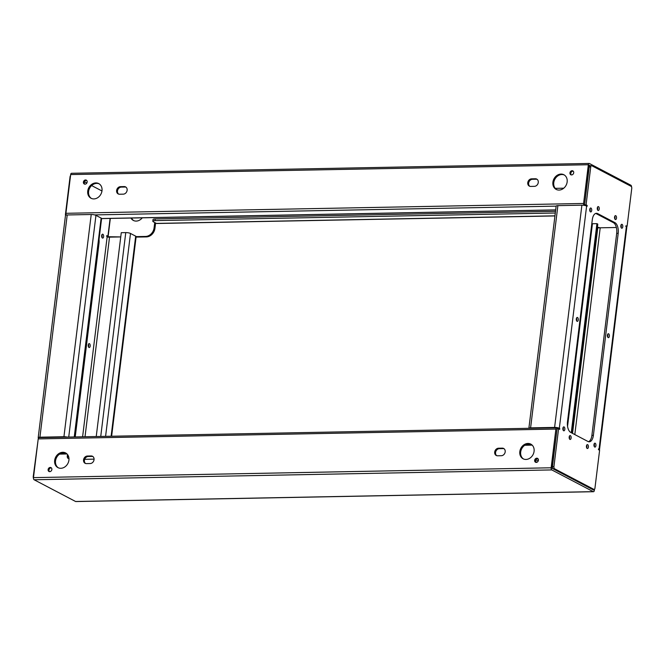 <?xml version="1.0" encoding="UTF-8"?>
<svg xmlns="http://www.w3.org/2000/svg" width="665" height="665" viewBox="0 0 665 665"><rect width="100%" height="100%" fill="white"/><g stroke="black" fill="none" stroke-linecap="round" stroke-linejoin="round"><path stroke-width="1" d="M87.738 191.055A8.279 6.866 -62.3 0 0 91.022 198.253A8.279 6.866 -62.3 0 0 101.994 190.78A8.279 6.866 -62.3 0 0 98.711 183.582A8.279 6.866 -62.3 0 0 87.738 191.055M99.135 183.831A8.279 6.866 -62.3 0 0 88.603 191.503A8.279 6.866 -62.3 0 0 91.462 198.461M83.408 182.11A2.178 1.804 -62.3 0 0 87.165 182.035A2.178 1.804 -62.3 0 0 83.408 182.11M86.691 180.439A2.178 1.804 -62.3 0 0 84.746 184.155M538.268 182.493A3.924 3.25 -62.3 0 0 536.713 179.076A3.924 3.25 -62.3 0 0 535.358 178.769L531.609 178.835A3.924 3.25 -62.3 0 0 527.944 181.886A3.924 3.25 -62.3 0 0 529.323 186.1A3.924 3.25 -62.3 0 0 530.678 186.416L534.427 186.341A3.924 3.25 -62.3 0 0 538.268 182.493M537.129 179.342A3.924 3.25 -62.3 0 0 536.223 179.218L532.474 179.292A3.924 3.25 -62.3 0 0 528.899 182.06A3.924 3.25 -62.3 0 0 529.772 186.283M569.955 172.858A2.178 1.804 -62.3 0 0 573.704 172.784A2.178 1.804 -62.3 0 0 569.955 172.858M573.238 171.188A2.178 1.804 -62.3 0 0 571.285 174.912M552.898 182.21A8.279 6.866 -62.3 0 0 556.181 189.409A8.279 6.866 -62.3 0 0 567.154 181.944A8.279 6.866 -62.3 0 0 563.87 174.737A8.279 6.866 -62.3 0 0 552.898 182.21M564.294 174.986A8.279 6.866 -62.3 0 0 553.762 182.667A8.279 6.866 -62.3 0 0 556.622 189.616M127.123 190.306A3.924 3.25 -62.3 0 0 125.569 186.898A3.924 3.25 -62.3 0 0 124.214 186.582L120.465 186.657A3.924 3.25 -62.3 0 0 116.799 189.7A3.924 3.25 -62.3 0 0 118.179 193.914A3.924 3.25 -62.3 0 0 119.534 194.23L123.283 194.155A3.924 3.25 -62.3 0 0 127.123 190.306M125.984 187.164A3.924 3.25 -62.3 0 0 125.078 187.031L121.329 187.106A3.924 3.25 -62.3 0 0 117.763 189.874A3.924 3.25 -62.3 0 0 118.628 194.105M130.914 218.037A8.279 6.866 -62.3 0 0 133.341 220.431A8.279 6.866 -62.3 0 0 142.268 217.821M131.537 218.02A8.279 6.866 -62.3 0 0 133.781 220.639M136.142 236.632L145.544 236.449A8.72 7.224 -62.3 0 0 154.081 227.887L154.945 228.344L155.602 222.983M154.945 228.344A8.72 7.224 117.7 0 1 146.408 236.906L145.544 236.449M136.084 237.097L146.408 236.906M626.663 227.048L626.746 226.349M108.029 237.164L120.747 236.923L107.165 236.715L82.601 436.789M154.737 222.534L154.081 227.887M597.777 227.854L616.372 227.497L600.204 227.804L597.419 227.164M563.77 188.187L555.217 188.353M110.332 218.428L108.054 236.989M590.179 165.693L589.215 165.194L584.676 204.03M66.209 215.053A1.746 0.889 88.9 0 1 65.918 213.307L70.673 174.579L588.35 164.737L583.596 203.465A1.746 0.889 88.9 0 0 583.953 205.31M101.969 190.98L91.637 185.568L101.969 190.98M86.816 183.041L84.488 181.819L86.816 183.041M71.745 173.349A1.746 0.889 88.9 0 0 71.504 173.291L589.182 163.449A1.746 0.889 88.9 0 1 589.423 163.507L630.877 185.236A1.746 0.889 -91.1 0 1 631.559 186.907M71.504 173.291A1.746 0.889 88.9 0 0 70.673 174.579M589.182 163.449A1.746 0.889 88.9 0 0 588.35 164.737M554.942 215.934L156.774 223.498A2.618 1.33 -91.1 0 1 156.416 223.415L153.391 221.827A4.356 1.006 -173 0 1 152.817 221.229L153.025 219.541A4.356 1.006 7 0 1 155.194 218.943L154.987 220.622A4.356 1.006 -173 0 0 152.817 221.229M555.3 213.016L154.987 220.622M555.508 211.329L155.194 218.943M67.689 454.769A1.962 0.998 88.9 0 0 67.256 456.722A1.962 0.998 88.9 0 0 68.005 458.326A1.962 0.998 88.9 0 0 68.279 458.393A1.962 0.998 88.9 0 0 68.911 457.927M102.876 234.238A1.962 0.998 88.9 0 0 102.601 234.171A1.962 0.998 88.9 0 0 101.645 235.884A1.962 0.998 88.9 0 0 102.41 238.028A1.962 0.998 88.9 0 0 102.676 238.095A1.962 0.998 88.9 0 0 103.64 236.383A1.962 0.998 88.9 0 0 102.876 234.238M89.434 343.672A1.962 0.998 88.9 0 0 89.168 343.606A1.962 0.998 88.9 0 0 88.212 345.318A1.962 0.998 88.9 0 0 88.969 347.463A1.962 0.998 88.9 0 0 89.243 347.529A1.962 0.998 88.9 0 0 90.199 345.817A1.962 0.998 88.9 0 0 89.434 343.672M96.234 436.531L121.263 232.692L125.768 232.609A3.491 0.806 7 0 1 130.498 233.457L135.677 236.166A3.491 0.806 7 0 1 136.134 236.649L111.629 436.24M91.221 214.504L67.215 214.961L39.925 437.196L63.931 436.739L91.221 214.504A3.491 0.806 7 0 1 95.951 215.352L101.13 218.07A3.491 0.806 7 0 1 101.595 218.552L74.779 436.938M94.081 459.149L84.655 459.324L94.081 459.149M99.043 239.334A8.72 4.439 -91.1 0 1 99.019 243.191L75.228 436.93M110.099 218.428L107.921 236.208L106.782 235.626L107.165 236.715M67.464 455.151A1.962 0.998 -91.1 0 1 67.514 457.736M101.87 234.853A1.962 0.998 -91.1 0 1 101.92 237.438M88.428 344.287A1.962 0.998 -91.1 0 1 88.478 346.872M33.441 478.093A1.746 0.889 -91.1 0 1 33.25 476.539L38.262 438.651M66.051 215.086L65.394 214.745L70.049 176.857A1.746 0.889 -91.1 0 1 70.532 175.71M107.921 236.208L106.583 236.233M66.059 214.728L65.394 214.745M39.925 437.196A3.491 0.806 -173 0 0 38.196 437.678A3.491 0.806 -173 0 0 38.479 438.052M38.196 437.678L65.478 215.443A3.491 0.806 7 0 1 67.215 214.961M67.148 437.08A3.491 0.806 -173 0 0 63.931 436.739M534.078 451.319A8.279 6.866 -62.3 0 0 530.795 444.12A8.279 6.866 -62.3 0 0 519.822 451.585A8.279 6.866 -62.3 0 0 523.106 458.792A8.279 6.866 -62.3 0 0 534.078 451.319M531.219 444.361A8.279 6.866 -62.3 0 0 520.687 452.042A8.279 6.866 -62.3 0 0 523.546 459M538.409 460.263A2.178 1.804 -62.3 0 0 534.66 460.338A2.178 1.804 -62.3 0 0 538.409 460.263L535.633 460.305M537.935 458.667A2.178 1.804 -62.3 0 0 535.99 462.383M83.549 459.881A3.924 3.25 -62.3 0 0 85.103 463.297A3.924 3.25 -62.3 0 0 86.458 463.605L90.207 463.538A3.924 3.25 -62.3 0 0 93.873 460.488A3.924 3.25 -62.3 0 0 92.493 456.273A3.924 3.25 -62.3 0 0 91.138 455.957L87.389 456.032A3.924 3.25 -62.3 0 0 83.549 459.881M92.909 456.539A3.924 3.25 -62.3 0 0 92.003 456.414L88.254 456.481A3.924 3.25 -62.3 0 0 84.413 460.338A3.924 3.25 -62.3 0 0 85.552 463.48M51.862 469.515A2.178 1.804 -62.3 0 0 48.113 469.581A2.178 1.804 -62.3 0 0 51.862 469.515M51.396 467.919A2.178 1.804 -62.3 0 0 49.443 471.635M68.919 460.163A8.279 6.866 -62.3 0 0 65.635 452.956A8.279 6.866 -62.3 0 0 54.663 460.429A8.279 6.866 -62.3 0 0 57.946 467.628A8.279 6.866 -62.3 0 0 68.919 460.163M66.059 453.206A8.279 6.866 -62.3 0 0 55.528 460.887A8.279 6.866 -62.3 0 0 58.387 467.836M494.694 452.067A3.924 3.25 -62.3 0 0 496.248 455.475A3.924 3.25 -62.3 0 0 497.603 455.791L501.352 455.716A3.924 3.25 -62.3 0 0 505.018 452.674A3.924 3.25 -62.3 0 0 503.638 448.459A3.924 3.25 -62.3 0 0 502.283 448.144L498.534 448.218A3.924 3.25 -62.3 0 0 494.694 452.067M504.053 448.725A3.924 3.25 -62.3 0 0 503.147 448.592L499.398 448.667A3.924 3.25 -62.3 0 0 495.558 452.516A3.924 3.25 -62.3 0 0 496.697 455.666M593.255 491.651L551.8 469.922L34.123 479.764L75.577 501.493L593.255 491.651A1.746 0.889 88.9 0 0 593.496 491.709A1.746 0.889 88.9 0 0 594.327 490.421L594.468 489.29M599.281 450.089L598.425 449.573M553.92 454.569A8.72 7.224 -62.3 0 0 553.629 455.051M556.979 429.632L552.008 468.243L593.463 489.964L593.529 489.44M556.971 427.836A1.746 0.889 -91.1 0 0 556.73 427.778A1.746 0.889 -91.1 0 0 555.898 429.066L551.144 467.786L33.466 477.628L38.221 438.908A1.746 0.889 -91.1 0 1 39.052 437.62A1.746 0.889 -91.1 0 1 39.293 437.678M551.8 469.922A1.746 0.889 -91.1 0 1 551.144 467.786M34.123 479.764A1.746 0.889 -91.1 0 1 33.466 477.628M75.577 501.493A1.746 0.889 88.9 0 0 75.818 501.551A1.746 0.889 88.9 0 0 76.051 501.485M531.651 444.669L525.566 444.785M66.492 453.513L60.399 453.621M532.175 445.126L524.768 445.267M67.015 453.971L59.601 454.112M535.707 461.984L537.47 461.951M587.652 444.669A1.962 0.998 88.9 0 0 587.386 444.602A1.962 0.998 88.9 0 0 586.422 446.315A1.962 0.998 88.9 0 0 587.187 448.459A1.962 0.998 88.9 0 0 587.461 448.526A1.962 0.998 88.9 0 0 588.417 446.805A1.962 0.998 88.9 0 0 587.652 444.669M570.379 435.617A1.962 0.998 88.9 0 0 570.113 435.55A1.962 0.998 88.9 0 0 569.157 437.262A1.962 0.998 88.9 0 0 569.913 439.407A1.962 0.998 88.9 0 0 570.188 439.474A1.962 0.998 88.9 0 0 571.144 437.761A1.962 0.998 88.9 0 0 570.379 435.617M598.492 206.649A1.962 0.998 88.9 0 0 598.226 206.582A1.962 0.998 88.9 0 0 597.27 208.295A1.962 0.998 88.9 0 0 598.026 210.431A1.962 0.998 88.9 0 0 598.301 210.497A1.962 0.998 88.9 0 0 599.256 208.785A1.962 0.998 88.9 0 0 598.492 206.649M615.765 215.701A1.962 0.998 88.9 0 0 615.499 215.626A1.962 0.998 88.9 0 0 614.543 217.347A1.962 0.998 88.9 0 0 615.3 219.483A1.962 0.998 88.9 0 0 615.574 219.55A1.962 0.998 88.9 0 0 616.53 217.837A1.962 0.998 88.9 0 0 615.765 215.701M564.095 426.947A1.962 0.998 88.9 0 0 563.82 426.88A1.962 0.998 88.9 0 0 562.864 428.593A1.962 0.998 88.9 0 0 563.629 430.737A1.962 0.998 88.9 0 0 563.895 430.804A1.962 0.998 88.9 0 0 564.851 429.083A1.962 0.998 88.9 0 0 564.095 426.947M590.969 208.079A1.962 0.998 88.9 0 0 590.695 208.012A1.962 0.998 88.9 0 0 589.739 209.724A1.962 0.998 88.9 0 0 590.503 211.861A1.962 0.998 88.9 0 0 590.769 211.936A1.962 0.998 88.9 0 0 591.725 210.215A1.962 0.998 88.9 0 0 590.969 208.079M595.183 443.239A1.962 0.998 88.9 0 0 594.909 443.173A1.962 0.998 88.9 0 0 593.953 444.885A1.962 0.998 88.9 0 0 594.718 447.021A1.962 0.998 88.9 0 0 594.984 447.096A1.962 0.998 88.9 0 0 595.94 445.375A1.962 0.998 88.9 0 0 595.183 443.239M622.058 224.371A1.962 0.998 88.9 0 0 621.783 224.304A1.962 0.998 88.9 0 0 620.827 226.017A1.962 0.998 88.9 0 0 621.592 228.153A1.962 0.998 88.9 0 0 621.858 228.22A1.962 0.998 88.9 0 0 622.814 226.507A1.962 0.998 88.9 0 0 622.058 224.371M608.616 333.805A1.962 0.998 88.9 0 0 608.35 333.739A1.962 0.998 88.9 0 0 607.394 335.451A1.962 0.998 88.9 0 0 608.151 337.587A1.962 0.998 88.9 0 0 608.425 337.662A1.962 0.998 88.9 0 0 609.381 335.941A1.962 0.998 88.9 0 0 608.616 333.805M577.528 317.513A1.962 0.998 88.9 0 0 577.262 317.446A1.962 0.998 88.9 0 0 576.297 319.158A1.962 0.998 88.9 0 0 577.062 321.295A1.962 0.998 88.9 0 0 577.336 321.37A1.962 0.998 88.9 0 0 578.292 319.649A1.962 0.998 88.9 0 0 577.528 317.513M591.792 223.773A3.491 0.806 7 0 1 592.432 223.731L596.929 223.648L571.26 432.715M581.892 205.177L557.885 205.635L530.595 427.869L554.602 427.412L581.892 205.177A3.491 0.806 7 0 1 586.621 206.025L559.332 428.26L559.722 429.341L558.583 428.759L553.928 466.647A1.746 0.889 88.9 0 0 554.585 468.783L593.887 489.374A1.746 0.889 88.9 0 0 594.119 489.432A1.746 0.889 88.9 0 0 594.951 488.143L599.606 450.255L598.525 449.69L598.567 448.833L599.057 449.075L626.347 226.84L625.956 225.759L627.095 226.341L631.75 188.461A1.746 0.889 88.9 0 0 631.093 186.325L591.8 165.726A1.746 0.889 88.9 0 0 591.559 165.668A1.746 0.889 88.9 0 0 590.728 166.965L586.073 204.845L587.153 205.41L587.112 206.266L586.621 206.025M586.646 445.284A1.962 0.998 -91.1 0 1 586.696 447.869M569.373 436.232A1.962 0.998 -91.1 0 1 569.423 438.817M597.486 207.264A1.962 0.998 -91.1 0 1 597.536 209.849M614.759 216.308A1.962 0.998 -91.1 0 1 614.809 218.901M563.08 427.562A1.962 0.998 -91.1 0 1 563.13 430.147M589.955 208.694A1.962 0.998 -91.1 0 1 590.005 211.279M594.178 443.854A1.962 0.998 -91.1 0 1 594.227 446.439M621.052 224.986A1.962 0.998 -91.1 0 1 621.093 227.571M607.611 334.42A1.962 0.998 -91.1 0 1 607.66 337.005M576.522 318.128A1.962 0.998 -91.1 0 1 576.572 320.713M588.483 441.701A8.72 4.439 88.9 0 0 591.892 435.384L616.696 233.349A8.72 4.439 88.9 0 0 613.413 222.667L596.139 213.623A8.72 4.439 88.9 0 0 595.69 213.432M592.864 489.39A1.746 0.889 -91.1 0 1 592.623 489.457A1.746 0.889 -91.1 0 1 592.382 489.398L593.887 489.374M554.585 468.783L553.089 468.808L592.382 489.398M553.089 468.808A1.746 0.889 -91.1 0 1 552.432 466.672L553.928 466.647M558.583 428.759L557.079 428.792L552.432 466.672M557.835 428.285L558.417 428.767M590.728 166.965L589.223 166.99L584.577 204.87L585.807 205.709M589.223 166.99A1.746 0.889 -91.1 0 1 590.055 165.701A1.746 0.889 -91.1 0 1 590.296 165.76M613.413 222.667L614.917 222.642L597.644 213.59L596.139 213.623M614.917 222.642A8.72 4.439 -91.1 0 1 618.201 233.324L616.696 233.349M591.892 435.384L593.388 435.359L618.201 233.324M593.388 435.359A8.72 4.439 -91.1 0 1 589.24 441.809A8.72 4.439 -91.1 0 1 588.043 441.51L570.769 432.458A8.72 4.439 -91.1 0 1 567.486 421.776L592.291 219.749A8.72 4.439 -91.1 0 1 596.438 213.29A8.72 4.439 -91.1 0 1 597.644 213.59M584.577 204.87L586.073 204.845M625.765 226.366L627.095 226.341M559.332 428.26A3.491 0.806 -173 0 0 554.602 427.412M599.057 449.889A3.491 0.806 -173 0 0 599.522 449.557A3.491 0.806 -173 0 0 599.057 449.075M626.347 226.84A3.491 0.806 7 0 1 626.804 227.322L599.522 449.557M530.595 427.869A3.491 0.806 -173 0 0 528.875 428.31L556.148 206.108A3.491 0.806 7 0 1 557.885 205.635M596.929 223.648L597.793 224.105L572.124 433.173M536.223 179.218L535.358 178.769M125.078 187.031L124.214 186.582M555.682 209.891L101.595 218.527M94.688 214.903L556.148 206.133M65.918 213.307L583.596 203.465M121.329 187.106L120.465 186.657M532.474 179.292L531.609 178.835M554.959 215.834L156.416 223.415M100.739 436.448L125.768 232.609M74.256 436.947L101.13 218.07M68.728 437.055L95.951 215.352M130.498 233.457L105.585 436.356M111.113 436.248L135.677 236.166M85.02 436.747L109.534 237.139M99.019 243.191L98.561 243.199M555.898 429.066L38.221 438.908M499.398 448.667L498.534 448.218M503.147 448.592L502.283 448.144M92.003 456.414L91.138 455.957M88.254 456.481L87.389 456.032M592.432 223.731L567.553 426.34M597.835 227.38L572.54 433.389M574.809 434.577L600.204 227.804M558.268 428.518L559.764 428.484M585.657 205.435L587.153 205.41M101.587 218.594L555.674 209.957M75.818 501.551L593.496 491.709M556.73 427.778L39.052 437.62M592.623 489.457L594.119 489.432M590.055 165.701L591.559 165.668"/></g></svg>

